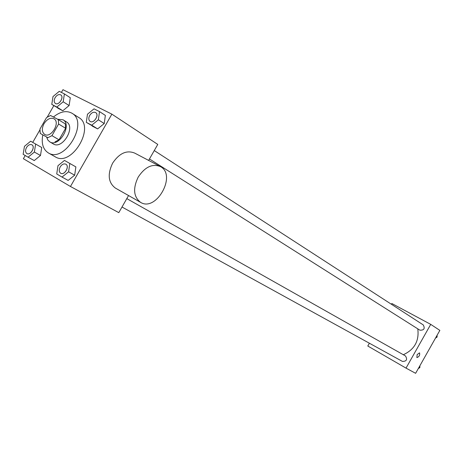 <?xml version="1.0" encoding="UTF-8"?>
<svg xmlns="http://www.w3.org/2000/svg" width="463" height="463" viewBox="0 0 463 463"><rect width="100%" height="100%" fill="white"/><g stroke="black" fill="none" stroke-linecap="round" stroke-linejoin="round"><path stroke-width="0.69" d="M44.002 123.708C47.145 119.003 50.461 117.359 53.957 118.783C60.722 122.365 50.994 138.651 44.633 134.392C41.815 132.123 41.606 128.564 44.002 123.708M40.246 133.442L47.926 137.702L51.96 135.653L58.622 124.026L58.297 119.616L50.542 115.49L46.555 117.561L39.963 129.05L40.246 133.442L47.926 137.702M55.004 141.834L59.021 139.809L65.63 128.28L65.289 123.893L58.297 119.616M46.688 137.193L47.811 139.994L49.79 141.881C58.859 147.917 72.61 124.888 62.997 119.772L57.545 119.217M66.134 121.711L66.452 121.891C76.054 127.012 62.36 149.943 53.297 143.918L49.79 141.881M65.63 128.28L58.622 124.026M59.021 139.809L51.96 135.653M53.419 117.017C60.225 111.496 66.412 110.24 71.973 113.238C89.075 122.492 64.554 163.549 48.297 152.883C43.059 149.445 41.224 143.455 42.793 134.924M71.973 113.238L78.745 117.504C95.824 126.752 71.505 167.473 55.259 156.824L48.297 152.883M86.303 122.359L97.629 128.899L104.239 123.557L105.356 115.409L99.516 111.6L94.047 108.846L87.472 114.216L86.303 122.359L91.732 125.189L98.37 119.795L99.516 111.6M62.019 177.069L68.136 180.414L74.676 175.193L75.874 166.894L64.496 160.429L57.985 165.685L56.735 173.972L62.019 177.069L68.593 171.802L69.815 163.451M25.21 155.51L23.376 158.711L70.463 186.485L111.872 114.158L62.968 89.689L61.411 92.403M53.806 105.668L47.29 117.029M39.882 129.935L32.74 142.39M51.781 104.401L62.806 110.767L69.114 105.552L70.289 97.716L64.392 93.908L59.276 91.333L52.996 96.57L51.781 104.401L56.856 107.046L63.194 101.791L64.392 93.908M28.093 157.2L34.245 160.574L40.489 155.475L41.739 147.506L30.662 141.209L24.446 146.337L23.15 154.306L28.093 157.2L34.366 152.061L35.639 144.039M148.635 160.412L157.773 144.415L111.872 114.158M70.463 186.485L118.788 212.644L128.558 195.542M140.607 202.372C133.558 196.954 132.754 188.528 138.2 177.086C145.035 166.883 152.443 163.393 160.429 166.611C176.97 174.985 156.309 212.251 140.607 202.372L115.374 188.071C108.249 182.642 107.329 174.331 112.631 163.144C119.332 153.195 126.706 149.85 134.75 153.12L159.891 166.327M417.788 328.852C419.304 340.953 414.483 349.582 403.325 354.733M154.266 150.562L423.257 324.91C425.156 328.603 424.027 330.356 419.866 330.165L149.456 158.971M126.804 198.615L405.484 355.949C407.614 359.525 406.607 361.354 402.451 361.424L122.001 207.019M369.376 343.216L367.796 346.017L406.022 368.114L430.729 324.372L391.843 303.508L391.409 304.266M406.022 368.114L415.618 373.311L439.85 330.385L430.729 324.372M417.14 354.594L419.547 352.835C420.039 355.208 419.148 356.788 416.874 357.592L417.14 354.594M419.547 352.835L419.547 352.835C420.039 355.202 419.148 356.788 416.874 357.592M418.268 368.617L419.843 367.599L419.906 365.712M419.843 367.599L419.079 367.171M435.492 338.1L437.084 337.07L437.13 335.2M437.084 337.07L436.343 336.595M31.866 144.797L31.883 144.803C35.692 146.667 30.5 155.852 26.912 153.583L26.889 153.571C25.268 152.315 25.141 150.301 26.495 147.523C28.179 144.983 29.968 144.068 31.854 144.786C35.663 146.649 30.471 155.834 26.889 153.571M34.245 160.574L40.489 155.475L34.366 152.061M40.489 155.475L41.739 147.506M65.815 164.18L65.844 164.191C69.907 166.188 64.554 175.691 60.717 173.278L60.688 173.266C58.951 171.935 58.784 169.828 60.178 166.946C61.92 164.324 63.801 163.398 65.815 164.18C69.884 166.176 64.525 175.674 60.688 173.266M68.136 180.414L74.676 175.193L68.593 171.802M74.676 175.193L75.874 166.894M60.74 94.892C64.432 96.964 58.824 105.888 55.381 103.428C53.899 102.184 53.812 100.257 55.109 97.647C56.903 94.979 58.784 94.058 60.74 94.892L60.769 94.909C64.455 96.981 58.853 105.905 55.41 103.446L55.392 103.44M57.73 108.122L62.806 110.767L69.114 105.552L63.194 101.791M69.114 105.552L70.289 97.716M62.806 110.767L56.856 107.046M95.673 112.584L95.702 112.602C99.632 114.841 93.798 124.043 90.123 121.41L90.111 121.399C88.52 120.067 88.398 118.059 89.729 115.368C91.599 112.602 93.584 111.676 95.673 112.584C99.603 114.824 93.775 124.026 90.1 121.393L90.123 121.41M92.206 126.075L97.629 128.899L104.239 123.557L98.37 119.795M104.239 123.557L105.356 115.409M97.629 128.899L91.732 125.189M66.452 121.891L62.997 119.772"/></g></svg>
